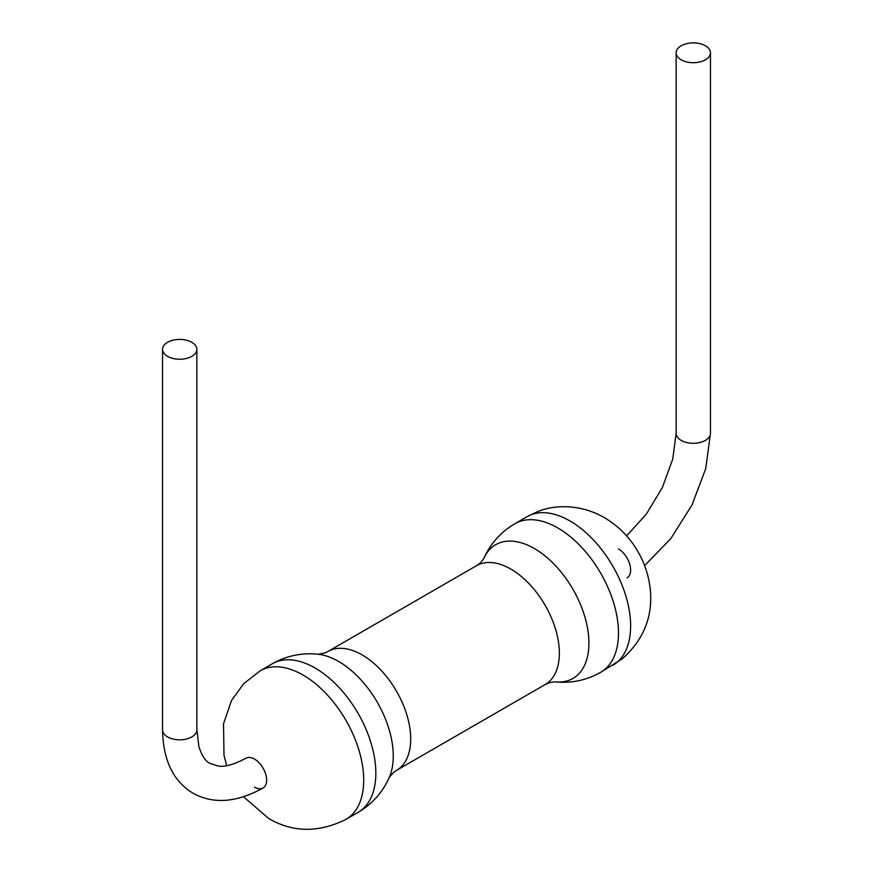 <?xml version="1.0" encoding="UTF-8"?>
<svg xmlns="http://www.w3.org/2000/svg" width="873" height="873" viewBox="0 0 873 873"><rect width="100%" height="100%" fill="white"/><g stroke="black" fill="none" stroke-linecap="round" stroke-linejoin="round"><path stroke-width="1.31" d="M705.439 45.8A17.154 9.909 180 0 1 710.458 52.806A17.154 9.909 180 0 1 699.873 61.95A17.154 9.909 180 0 1 681.169 59.811A17.154 9.909 180 0 1 676.149 52.806A17.154 9.909 180 0 1 686.735 43.65A17.154 9.909 180 0 1 705.439 45.8M167.561 356.337A17.154 9.909 0 0 0 186.265 358.487A17.154 9.909 0 0 0 196.851 349.331A17.154 9.909 0 0 0 191.831 342.325A17.154 9.909 0 0 0 173.127 340.175A17.154 9.909 0 0 0 162.542 349.331A17.154 9.909 0 0 0 167.561 356.337M254.512 787.119A17.154 9.909 -120 0 0 263.089 787.97A17.154 9.909 -120 0 0 265.719 774.22A17.154 9.909 -120 0 0 254.512 759.106A17.154 9.909 -120 0 0 245.935 758.255C233.757 764.672 224.437 767.247 217.988 765.981L210.186 763.493C205.701 761.562 201.925 755.92 198.88 746.579L196.851 729.915L196.851 349.331M710.458 52.806L710.458 433.39A17.154 9.909 180 0 1 699.873 442.546A17.154 9.909 180 0 1 681.169 440.396A17.154 9.909 180 0 1 676.149 433.39L672.745 459.067L662.476 487.287L646.38 514.055L626.596 535.902M196.851 729.915A17.154 9.909 0 0 1 186.265 739.071A17.154 9.909 0 0 1 167.561 736.921A17.154 9.909 0 0 1 162.542 729.915C163.076 760.165 173.236 781.259 193.031 793.219C213.285 804.382 236.638 802.636 263.089 787.97A17.154 9.909 -120 0 0 265.719 774.22A17.154 9.909 -120 0 0 254.512 759.106A17.154 9.909 -120 0 0 245.935 758.255M627.065 577.839A17.154 9.909 -120 0 0 629.695 564.089A17.154 9.909 -120 0 0 618.488 548.964M226.707 765.654L224.001 755.309L223.51 723.859L231.443 700.626L243.665 683.712L260.154 670.802A85.794 49.532 60 0 1 303.04 675.047A85.794 49.532 60 0 1 359.087 750.649A85.794 49.532 60 0 1 345.937 819.387L358.072 812.392C372.269 803.978 382.68 792.302 389.303 777.341L393.625 772.354L396.484 770.401L511.142 704.195L545.156 684.563L549.554 682.621L554.759 681.824C571.018 683.559 586.34 680.383 600.722 672.297L622.274 658.831C643.477 639.92 652.829 616.96 650.341 589.973C648.857 575.94 644.689 563.118 637.847 551.518C629.979 537.648 618.793 526.321 604.269 517.547C580.763 504.092 554.606 504.387 537.364 511.764L527.063 516.696A85.794 49.532 60 0 1 569.96 520.952A85.794 49.532 60 0 1 626.006 596.543A85.794 49.532 60 0 1 612.846 665.291M260.154 670.802L272.278 663.796A85.794 49.532 60 0 1 315.175 668.041A85.794 49.532 60 0 1 371.221 743.643A85.794 49.532 60 0 1 358.072 812.392M272.278 663.796C286.66 655.699 301.982 652.524 318.241 654.27A77.206 44.578 60 0 1 338.669 661.483A77.206 44.578 60 0 1 389.303 777.341M318.241 654.27L324.734 653.026L327.844 651.531A68.629 39.623 60 0 1 362.164 654.925A68.629 39.623 60 0 1 407.004 715.402A68.629 39.623 60 0 1 396.484 770.401M327.844 651.531L476.516 565.693L480.412 562.856L483.697 558.753A77.206 44.578 60 0 1 534.331 548.517A77.206 44.578 60 0 1 587.922 630.492A77.206 44.578 60 0 1 554.759 681.824M483.697 558.753C490.32 543.792 500.731 532.104 514.928 523.702A85.794 49.532 60 0 1 557.825 527.958A85.794 49.532 60 0 1 613.872 603.549A85.794 49.532 60 0 1 600.722 672.297M476.516 565.693A68.629 39.623 60 0 1 510.836 569.087A68.629 39.623 60 0 1 555.675 629.575A68.629 39.623 60 0 1 545.156 684.563M162.542 729.915L162.542 349.331M710.458 433.39L705.722 468.637L692.027 504.954L670.9 538.488L644.601 565.639M676.149 433.39L676.149 52.806M243.523 796.765L268.731 818.547C292.935 832.602 318.667 832.886 345.937 819.387M514.928 523.702L527.063 516.696"/></g></svg>
